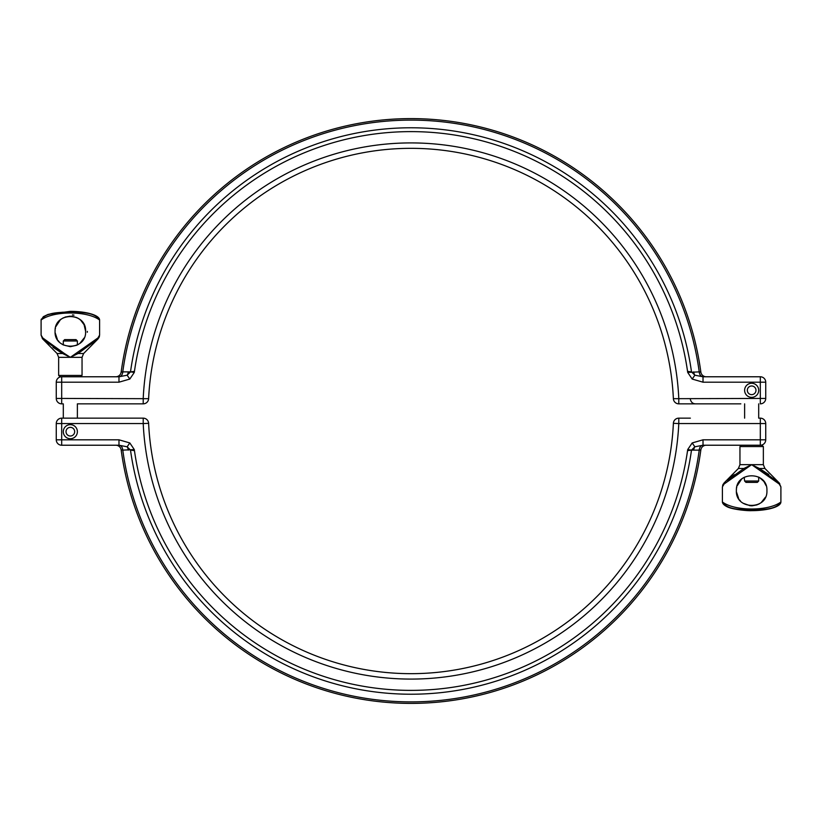 <?xml version="1.0" encoding="UTF-8"?>
<svg xmlns="http://www.w3.org/2000/svg" width="822" height="822" viewBox="0 0 822 822"><rect width="100%" height="100%" fill="white"/><g stroke="black" fill="none" stroke-linecap="round" stroke-linejoin="round"><path stroke-width="1.23" d="M678.787 418.151L678.787 423.566L673.382 423.309A5.415 5.415 0 0 1 678.787 418.151L690.367 418.151M760.319 418.151L758.696 418.151L760.319 418.151A5.415 5.415 0 0 1 765.734 423.566L760.319 423.566L760.319 418.151M148.618 423.309L143.213 423.566L143.213 418.151A5.415 5.415 0 0 1 148.618 423.309A262.67 262.67 0 0 0 411 673.67A262.67 262.67 0 0 0 673.382 423.309A262.67 262.67 0 0 1 411 673.67A262.67 262.67 0 0 1 148.618 423.309A5.415 5.415 0 0 0 143.213 418.151L61.681 418.151A5.415 5.415 0 0 0 56.266 423.566L56.266 439.811L56.266 423.566A5.415 5.415 0 0 1 61.681 418.151L61.681 423.566L56.266 423.566A5.415 5.415 0 0 1 61.681 418.151A5.415 5.415 0 0 0 56.266 423.566L56.266 439.811L56.266 423.566M63.304 340.976L77.381 340.976L76.035 339.62L64.661 339.62L63.304 340.976L63.304 344.942L61.701 343.976M77.381 340.976L77.381 344.942L78.162 344.51M81.172 403.849L143.213 403.849L77.381 403.849L77.381 418.151M63.428 430.379L63.304 431.684A7.038 7.038 0 0 0 70.343 438.732A7.038 7.038 0 0 0 77.381 431.684A7.038 7.038 0 0 0 70.343 424.645A7.038 7.038 0 0 0 63.304 431.684L63.335 431.067M61.681 445.226L118.985 445.226L118.985 439.811L61.681 439.811L61.681 445.226A5.415 5.415 0 0 1 56.266 439.811L61.681 439.811L61.681 423.566L143.213 423.566A268.085 268.085 0 0 0 411 679.085A268.085 268.085 0 0 0 678.787 423.566L760.319 423.566L760.319 439.811L703.016 439.811L703.016 445.226L760.319 445.226L760.319 439.811L765.734 439.811A5.415 5.415 0 0 1 760.319 445.226A5.415 5.415 0 0 0 765.734 439.811A5.415 5.415 0 0 1 760.319 445.226A5.415 5.415 0 0 0 765.734 439.811L765.734 423.566M689.278 450.405L691.497 450.117L687.706 449.583A279.377 279.377 0 0 1 687.552 450.641L689.278 450.405M130.503 450.117A283.21 283.21 0 0 0 691.497 450.117L694.867 446.798L703.016 445.226A5.415 3.812 -90 0 0 699.224 450.127L700.847 449.922L699.224 450.127A290.865 290.865 0 0 1 122.776 450.127L134.294 449.583L129.814 442.945L127.133 446.798L130.503 450.117L134.448 450.641A279.377 279.377 82 0 1 134.294 449.583M115.779 445.226A5.415 5.415 0 0 1 121.153 449.922L122.776 450.127A5.415 3.812 -90 0 0 118.985 445.226L127.133 446.798A5.415 3.812 90 0 1 128.242 450.117M691.497 450.117L699.224 450.127M706.221 445.226A5.415 5.415 0 0 0 700.847 449.922A292.457 292.457 0 0 1 121.153 449.922A292.457 292.457 0 0 0 700.847 449.922A5.415 5.415 0 0 1 706.221 445.226M690.182 398.67C690.86 402.071 692.658 403.797 695.597 403.849L695.504 403.849M126.403 403.849L131.633 403.849L126.403 403.849M98.784 318.073L99.596 320.015C94.448 311.713 80.607 312.72 70.487 311.928C60.294 312.658 46.535 311.743 41.1 319.861L41.1 320.015C53.461 310.654 87.255 310.665 99.596 320.015L99.596 335.119L97.91 337.976L70.343 357.334L82.046 357.334L82.046 375.418L58.65 375.418L60.006 376.774L61.681 376.774L61.681 382.189L118.985 382.189L118.985 376.774L61.681 376.774A5.415 5.415 0 0 0 56.266 382.189L56.266 398.434L61.681 398.434L61.681 403.849A5.415 5.415 0 0 1 56.266 398.434L56.266 382.189L56.266 398.434A5.415 5.415 0 0 0 61.681 403.849L63.304 403.849L63.304 418.151M765.734 398.434L765.734 382.189A5.415 5.415 0 0 0 760.319 376.774A5.415 5.415 0 0 1 765.734 382.189L760.319 382.189L760.319 398.434L765.734 398.434L765.734 382.189L765.734 398.434A5.415 5.415 0 0 1 760.319 403.849L760.319 398.434L673.382 398.691A5.415 5.415 0 0 0 678.787 403.849A5.415 5.415 0 0 1 673.382 398.691A262.67 262.67 0 0 0 411 148.33A262.67 262.67 0 0 0 148.618 398.691A262.67 262.67 0 0 1 411 148.33A262.67 262.67 0 0 1 673.382 398.691A5.415 5.415 0 0 0 678.787 403.849L740.828 403.849M758.696 481.024L744.619 481.024L745.965 482.38L757.339 482.38L758.696 481.024L758.696 477.058M744.619 481.024L744.187 477.294M744.619 418.151L744.619 403.849M758.572 391.621L758.696 390.316A7.038 7.038 0 0 0 751.657 383.268A7.038 7.038 0 0 0 744.619 390.316A7.038 7.038 0 0 0 751.657 397.355A7.038 7.038 0 0 0 758.696 390.316L758.665 390.933M678.787 403.849L678.787 398.434A268.085 268.085 0 0 0 411 142.915A268.085 268.085 0 0 0 143.213 398.434L143.213 403.849A5.415 5.415 0 0 0 148.618 398.691L61.681 398.434L61.681 382.189L56.266 382.189L56.266 398.434M760.319 376.774L703.016 376.774L703.016 382.189L760.319 382.189L760.319 376.774A5.415 5.415 0 0 1 765.734 382.189M132.722 371.595L130.503 371.883L134.294 372.417A279.377 279.377 0 0 1 134.448 371.359L132.722 371.595M691.497 371.883A283.21 283.21 0 0 0 130.503 371.883L127.133 375.202L118.985 376.774A5.415 3.812 90 0 0 122.776 371.873L121.153 372.078L122.776 371.873A290.865 290.865 0 0 1 699.224 371.873L687.706 372.417L692.186 379.055L694.867 375.202L691.497 371.883L687.552 371.359A279.377 279.377 -98 0 1 687.706 372.417M706.221 376.774A5.415 5.415 0 0 1 700.847 372.078L699.224 371.873A5.415 3.812 90 0 0 703.016 376.774L694.867 375.202A5.415 3.812 -90 0 1 693.758 371.883M130.503 371.883L122.776 371.873M115.779 376.774A5.415 5.415 0 0 0 121.153 372.078A292.457 292.457 0 0 1 700.847 372.078L699.224 371.873M87.348 331.389L87.317 332.252M85.56 332.663L85.622 331.389C86.567 351.22 53.862 351.004 55.074 331.184C54.375 311.61 86.577 311.815 85.622 331.389L84.101 324.752L80.618 320.087L78.162 318.268M58.65 375.418L58.65 357.334L70.343 357.334L63.017 352.576L62.595 353.522L70.343 357.334L78.1 353.522L77.771 352.525M91.704 342.856L94.376 340.74M99.596 320.015L99.596 320.015A29.243 8.662 180 0 0 70.343 311.353L48.138 314.374L43.391 316.655L41.1 320.015L41.1 335.119L42.785 337.976L63.304 352.72M47.707 341.839L52.957 345.949M97.91 337.976A1.356 0.873 48.7 0 1 97.849 338.931L99.472 336.188M72.459 314.888L73.98 315.145M77.011 317.652L71.524 316.162M70.291 316.11L64.989 317.087M63.551 317.713L62.873 318.063M61.701 318.802L60.479 319.727M60.263 319.922L55.824 326.653M55.444 328.06L55.279 328.892M55.125 330.146L55.074 331.389M55.125 332.643L57.406 339.507M58.208 340.657L59.112 341.736M79.94 343.277L84.101 338.027M76.754 345.25L70.445 346.658M70.24 346.658L63.304 344.942M41.1 320.015L41.254 319.152M43.083 317.035L43.833 316.542M44.326 316.265L45.272 315.802M45.539 315.679L46.525 315.278M47.101 315.062L47.933 314.775M48.611 314.559L50.892 313.942M53.985 313.285L55.146 313.09M61.814 312.278L70.538 311.928M73.6 311.98L75.716 312.062M75.809 312.062L77.915 312.196M78.1 353.522L98.024 338.931L83.608 353.522L78.1 353.522M99.4 336.486L99.051 337.359M99 337.472L98.506 338.222M42.785 337.976A1.356 0.873 131.3 0 0 42.836 338.931L62.595 353.522L53.019 347.326M41.1 335.191L42.662 338.931L57.088 353.522L58.65 357.334M42.816 338.9L42.189 338.222M48.858 344.028L46.094 341.726M766.083 485.607L763.895 481.476L759.466 477.49M743.006 478.024L741.783 478.959M741.567 479.144L737.129 485.884M736.748 487.292L736.584 488.114M736.43 489.378L736.378 490.611M736.43 491.864L738.711 498.728M739.523 499.879L740.427 500.968M743.006 503.198L750.373 505.828M751.606 505.89L757.134 504.872M758.326 504.348L759.466 503.732M761.244 502.499L765.405 497.248M722.559 502.838L722.404 501.985C722.579 503.588 723.905 505.037 726.391 506.352C731.498 509.65 748.924 510.986 751.657 510.647A29.243 8.662 180 0 0 780.9 501.995C768.56 511.335 734.776 511.346 722.404 501.985C727.593 510.308 741.516 509.291 751.668 510.072C761.83 509.321 775.526 510.236 780.9 502.119L780.9 486.881L779.164 483.069L759.405 468.478L751.657 464.666L779.215 484.024L780.9 486.881L779.164 483.069A1.356 0.873 -48.7 0 1 779.215 484.024L775.68 481.26M724.09 484.024A1.356 0.873 -131.3 0 1 724.151 483.069L722.404 486.881L724.09 484.024L751.657 464.666L743.9 468.478L727.408 480.274M722.404 501.985L722.404 486.871L724.151 483.069M768.786 474.52L759.405 468.478L758.696 469.28M766.926 490.611C767.882 510.441 735.166 510.226 736.378 490.405C735.68 470.831 767.892 471.037 766.926 490.611M779.184 483.1L779.811 483.778M773.533 478.301L775.947 480.315M730.172 477.972L734.334 474.674M722.6 485.514L722.949 484.641M723 484.528L723.494 483.778M744.331 469.424L743.9 468.478L738.392 468.478L723.977 483.069M759.23 509.804L758.655 509.846M758.264 509.866L757.586 509.907M755.624 510L754.894 510.02M751.842 510.072L748.215 510.02M745.194 509.876L744.013 509.794M763.35 464.666L763.35 446.582L739.954 446.582L739.954 464.666L763.35 464.666L764.912 468.478L779.338 483.069M739.954 446.582L741.31 445.226L761.994 445.226L763.35 446.582M74.679 431.684A4.336 4.336 0 0 1 70.343 436.02A4.336 4.336 0 0 1 66.017 431.684A4.336 4.336 0 0 1 70.343 427.358A4.336 4.336 0 0 1 74.679 431.684M693.758 450.117A5.415 3.812 -90 0 1 694.867 446.798L692.186 442.945L687.706 449.583M703.016 439.811L692.186 442.945M129.814 442.945L118.985 439.811M687.552 450.641A279.377 279.377 0 0 1 134.448 450.641M747.321 390.316A4.336 4.336 0 0 1 751.657 385.98A4.336 4.336 0 0 1 755.983 390.316A4.336 4.336 0 0 1 751.657 394.642A4.336 4.336 0 0 1 747.321 390.316M128.242 371.883A5.415 3.812 90 0 1 127.133 375.202L129.814 379.055L134.294 372.417M118.985 382.189L129.814 379.055M692.186 379.055L703.016 382.189M134.448 371.359A279.377 279.377 0 0 1 687.552 371.359M62.595 353.522L57.088 353.522M759.405 468.478L764.912 468.478M77.268 430.409L77.381 431.684M758.696 403.849L758.696 418.151M99.596 335.191L98.024 338.931M82.046 357.334L83.608 353.522M41.1 335.119L42.662 338.931M82.046 375.418L80.69 376.774M738.392 468.478L739.954 464.666"/></g></svg>
